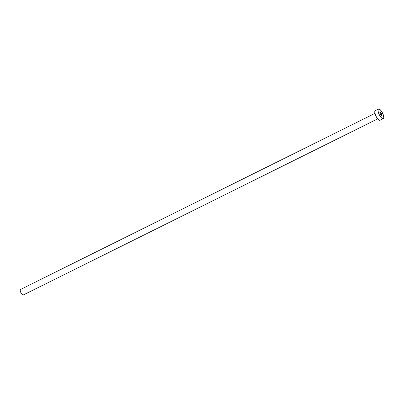 <?xml version="1.0" encoding="UTF-8"?>
<svg xmlns="http://www.w3.org/2000/svg" width="404" height="404" viewBox="0 0 404 404"><rect width="100%" height="100%" fill="white"/><g stroke="black" fill="none" stroke-linecap="round" stroke-linejoin="round"><path stroke-width="0.61" d="M381.77 115.554A1.919 0.651 -116.4 0 1 381.755 115.559A1.919 0.651 -116.4 0 1 380.326 114.15A1.919 0.651 -116.4 0 1 380.033 112.13L380.336 114.175L381.113 115.286L381.77 115.554L381.462 113.509L380.684 112.393L380.033 112.13A1.919 0.651 -116.4 0 1 380.043 112.12A1.919 0.651 -116.4 0 1 381.472 113.529A1.919 0.651 -116.4 0 1 381.77 115.554L381.77 115.554M20.513 289.491A3.075 1.045 63.6 0 0 20.488 289.501A3.075 1.045 63.6 0 0 20.468 289.511L374.952 113.367L20.468 289.511A3.075 1.045 63.6 0 0 20.937 292.754A3.075 1.045 63.6 0 0 23.225 295.006A3.075 1.045 63.6 0 0 23.245 294.991L377.684 118.867L23.225 295.006M378.467 109.045A5.378 1.828 -116.4 0 1 378.508 109.024A5.378 1.828 -116.4 0 1 382.507 112.968A5.378 1.828 -116.4 0 1 383.33 118.635A5.378 1.828 -116.4 0 1 383.295 118.655A5.378 1.828 -116.4 0 1 379.29 114.716A5.378 1.828 -116.4 0 1 378.467 109.045L375.23 110.651L378.821 108.954L380.295 109.792L381.977 111.989L383.29 114.812L383.8 117.312L383.33 118.635L382.543 118.624L381.502 117.887L379.321 114.771L378.063 111.11L378.048 109.767L378.467 109.045M375.311 110.615A5.378 1.828 63.6 0 0 375.271 110.63A5.378 1.828 63.6 0 0 375.23 110.651A5.378 1.828 63.6 0 0 376.053 116.322A5.378 1.828 63.6 0 0 380.058 120.266A5.378 1.828 63.6 0 0 380.098 120.24L383.25 118.675M380.098 120.24L379.305 120.235L378.265 119.498L376.084 116.377L374.826 112.716L374.811 111.373L375.23 110.651M23.245 294.991L22.2 294.566L20.952 292.784L20.235 290.693L20.225 289.926L20.67 289.461M374.952 113.362L20.488 289.501M378.508 109.024L375.271 110.63M383.295 118.655L380.058 120.266"/></g></svg>

